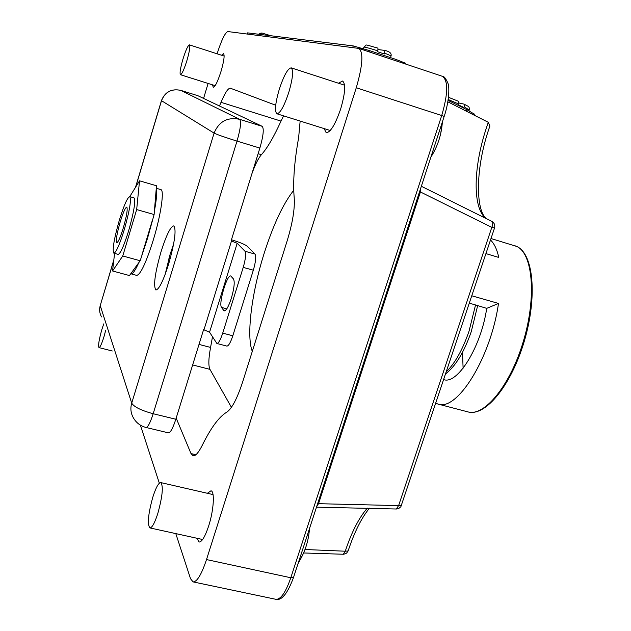 <?xml version="1.0" encoding="UTF-8"?>
<svg xmlns="http://www.w3.org/2000/svg" width="631" height="631" viewBox="0 0 631 631"><rect width="100%" height="100%" fill="white"/><g stroke="black" fill="none" stroke-linecap="round" stroke-linejoin="round"><path stroke-width="0.95" d="M448.799 97.434L458.713 101.378L458.043 104.651L463.817 107.491L464.179 106.718L464.495 104.233L458.761 102.956M252.297 351.404C246.153 335.724 251.745 292.516 264.129 253.457C273.239 224.873 283.106 203.813 293.73 190.278M338.484 83.229L342.538 81.028C345.883 83.757 345.267 93.057 340.685 108.934C335.298 124.536 330.47 132.463 326.195 132.723L324.153 128.606M207.378 493.284L210.943 490.815C214.926 491.068 213.791 510.242 208.687 525.923C205.107 536.665 201.888 542.037 199.041 542.045L196.911 538.243M221.568 55.236L223.492 53.572C224.81 55.086 223.997 61.002 221.039 71.327C217.758 81.533 215.155 86.865 213.239 87.33L212.576 84.862M485.988 218.539C472.296 207.82 473.234 166.963 486.643 127.178L488.299 122.327L447.844 101.812M448.081 100.376L466.664 109.526L474.37 114.179M251.943 173.628C255.2 164.541 258.355 158.231 261.392 154.705C267.228 148.246 273.767 137.045 281.008 121.097L283.571 115.859M231.427 407.326L209.949 369.364C208.309 365.791 208.514 358.479 210.58 347.429L212.473 336.851M217.096 53.793C221.513 40.061 225.093 32.646 227.83 31.55L358.81 48.413C363.598 52.223 362.754 65.332 356.27 87.756L206.511 559.571C201.526 574.478 197.046 581.924 193.07 581.892L190.523 578.706L175.797 533.605M159.335 483.18L140.39 425.144M203.576 98.404L208.112 83.442M219.485 105.984L221.016 102.332C225.062 92.725 228.17 88.024 230.354 88.206L275.708 105.235M300.143 121.065L298.629 137.732C294.267 162.064 292.8 182.13 294.22 197.945C294.945 208.624 292.603 222.909 287.176 240.797L242.769 381.589C237.193 398.571 231.869 408.762 226.789 412.153C219.091 416.712 210.904 427.779 202.228 445.36C198.52 452.719 195.46 456.189 193.039 455.763L191.004 453.579L176.175 418.108M316.675 506.614L318.529 503.688L398.611 505.612L491.809 227.357L420.42 191.966L420.83 187.864M305.002 549.506L345.267 551.21C351.546 532.209 358.913 517.846 367.345 508.113M317.669 503.554L318.529 503.688L420.42 191.966L419.568 191.714M488.299 122.327L489.908 126.026C475.175 167.034 475.372 210.588 486.517 218.791M405.67 63.289L396.221 59.527L370.034 50.772L353.226 45.913L247.589 32.875L247.107 34.027M261.155 32.962L258.639 34.24M259.562 34.35L261.889 33.009L270.88 35.746L261.889 33.009M391.07 55.883L384.602 53.107L384.318 53.974L377.59 51.726L377.866 50.851C368.89 48.035 364.237 46.82 363.906 47.207L363.44 48.658M378.71 49.644L384.713 50.401C389.493 51.45 391.622 53.233 391.11 55.765L390.518 57.618M377.945 48.137L377.866 50.851M384.602 53.107L384.713 50.401M462.499 352.295L463.107 368.228M485.941 253.615L498.774 257.432C496.999 249.379 494.247 243.574 490.508 240.009M435.776 403.264L437.969 404.061C456.962 411.688 490.697 358.116 498.506 303.456L471.807 295.789M443.703 379.61C457.388 384.926 481.122 346.869 486.706 308.362L498.506 303.456M446.354 371.714C455.022 363.29 462.578 349.819 469.007 331.299L475.545 304.954L469.33 303.18M475.545 304.954L486.706 308.362M182.935 59.18C180.348 68.227 179.527 73.401 180.466 74.71C181.941 74.229 184.094 69.473 186.95 60.442C189.545 51.324 190.373 46.134 189.426 44.864C187.928 45.408 185.759 50.18 182.935 59.18M105.732 330.187L104.012 336.591C101.796 343.698 100.132 347.373 99.012 347.61C98.026 345.827 98.98 339.793 101.859 329.516L103.744 323.892M279.257 89.365C283.832 75.562 287.807 68.393 291.183 67.856C293.644 70.12 292.847 78.283 288.801 92.363C284.155 106.229 280.196 113.367 276.914 113.769C274.461 111.419 275.242 103.279 279.257 89.365M440.706 133.583L442.41 121.822M157.813 513.484C162.522 496.289 163.516 485.988 160.771 482.589C158.562 482.723 155.912 487.566 152.836 497.11C148.159 514.06 147.181 524.329 149.91 527.918C152.079 527.832 154.713 523.02 157.813 513.484M303.038 554.215L297.942 563.917M120.182 222.009C123.116 212.537 125.309 207.567 126.768 207.094C127.864 208.916 126.713 215.841 123.321 227.862C120.371 237.366 118.178 242.32 116.759 242.722C115.678 240.821 116.822 233.92 120.182 222.009M119.291 220.353C113.966 239.196 112.152 250.144 113.864 253.205C116.104 252.597 119.582 244.741 124.275 229.645C129.671 210.502 131.5 199.499 129.757 196.635C127.423 197.424 123.936 205.327 119.291 220.353M113.864 253.205L118.123 254.38C120.411 253.78 123.913 245.94 128.621 230.859C134.009 211.732 135.799 200.737 134.009 197.858L129.757 196.635L139.53 180.821L156.488 185.759L154.421 210.825C156.52 199.782 157.111 192.605 156.196 189.3M114.582 253.402L112.555 270.975L129.458 275.558L130.767 273.744L136.682 275.392C140.516 274.659 146.061 262.843 153.309 239.954C160.96 214.982 164.573 189.828 160.795 189.584L156.283 188.275M131.043 273.862C132.715 274.17 135.302 270.439 138.788 262.67L140.169 260.753L147.512 238.329L154.114 214.54L154.421 210.825M168.643 264.073C174.819 242.138 176.522 229.408 173.762 225.882C170.52 226.561 166.261 235.26 160.96 251.99C154.871 273.538 153.183 286.198 155.912 289.984C159.028 289.503 163.271 280.866 168.643 264.073M165.156 274.406L170.054 254.514L173.635 243.96M223.729 310.484L224.25 310.87C226.237 310.736 228.596 306.54 231.332 298.282C234.172 288.406 234.898 281.986 233.525 279.028L230.796 275.999C227.034 274.154 218.279 303.961 221.552 307.439L223.729 310.484L224.896 310.791M112.555 270.975L122.761 255.973L136.675 209.571L139.53 180.821M130.767 273.744L138.788 262.67M216.883 343.477C218.523 343.382 220.471 339.928 222.719 333.129L232.807 335.795C230.552 342.578 228.58 346.009 226.884 346.096L216.883 343.477L209.563 332.214L203.584 329.658L175.82 419.244C172.902 428.197 170.449 432.74 168.445 432.858L146.045 427.479C147.899 427.313 150.281 422.731 153.175 413.731L175.82 419.244M197.897 95.715L262.188 126.318C264.137 128.614 263.364 135.862 259.862 148.08L231.096 240.892L237.193 243.25L209.563 332.214M231.451 239.748C239.575 242.257 244.725 244.339 246.902 246.011L255.003 254.08C256.304 256.438 255.744 261.81 253.331 270.202L243.227 267.378C245.64 258.97 246.232 253.591 244.986 251.248L237.193 243.25M232.807 335.795L253.331 270.202M222.719 333.129L243.227 267.378M141.92 254.956L152.347 220.385M122.761 255.973L140.169 260.753M136.675 209.571L154.114 214.54M458.406 103.87L448.207 99.524M469.219 110.039L464.179 106.718M293.573 577.31L293.494 577.539C287.594 593.463 281.749 600.728 275.952 599.324C280.779 599.545 285.733 592.351 290.804 577.751L441.716 115.544L356.27 87.756M444.185 116.404L441.716 115.544C448.128 93.554 448.325 80.476 442.323 76.296L358.81 48.413M442.323 76.296C443.964 76.075 445.857 78.449 448.002 83.418C449.666 87.378 448.972 102.427 444.185 116.388L293.494 577.539L290.804 577.751L206.511 559.571M195.886 454.738L191.004 453.579M209.949 369.364L192.652 364.939M210.58 347.429L199.01 344.416M170.189 258.749L168.919 258.394M261.392 154.705L258.118 153.712M281.008 121.097L221.016 102.332M303.598 552.969L343.777 554.263L346.608 553.127L348.115 550.942L345.267 551.21L343.272 554.27M369.506 508.168C361.531 517.791 354.401 532.051 348.115 550.942L348.194 550.705M396.292 509.004L398.611 505.612L401.592 505.234M316.494 507.166L396.386 509.004L398.689 508.539L400.859 506.74L494.523 228.028C495.264 225.109 494.349 222.877 491.77 221.339C493.063 222.357 493.071 224.36 491.809 227.357L494.538 227.98M421.35 186.271L491.494 221.229M466.664 109.526L465.97 111.009M247.589 32.875L247.234 34.042M353.226 45.913L352.697 47.577M370.034 50.772L369.632 52.026M396.221 59.527L395.826 60.773M260.153 34.429L259.586 34.279M514.683 245.656L516.781 246.461C533.652 253.914 537.423 296.807 524.369 340.961C511.347 385.107 485.578 416.933 467.957 411.893C484.482 416.902 510.542 385.139 523.549 340.708C536.744 296.341 532.69 253.276 516.639 246.413L491.005 238.526M434.254 146.778L438.979 132.336M304.347 544.316L300.001 557.638M113.793 260.248L100.226 305.601L131.713 403.146L214.09 133.109L161.504 100.692L135.689 187.044M180.718 90.343L239.646 119.322C241.405 121.562 240.521 128.819 237.011 141.099L259.862 148.08M262.188 126.318L239.646 119.322C227.475 116.861 218.957 121.46 214.09 133.109C217.182 134.648 224.825 137.306 237.011 141.099L153.175 413.731C141.178 410.465 134.024 406.94 131.713 403.146C130.223 408.344 130.775 413.242 133.37 417.832C136.241 422.809 140.468 426.028 146.045 427.479M203.979 329.761L231.49 241.01M197.945 95.731L180.766 90.359C171.498 88.443 165.062 91.842 161.449 100.566L161.504 100.692C165.125 91.913 171.561 88.474 180.805 90.375L197.992 95.746M244.986 251.248L255.003 254.08M101.544 316.904C99.556 313.347 99.114 309.576 100.226 305.601L113.848 259.751M221.552 307.439L226.781 308.851M464.495 104.233C467.831 106.82 469.511 105.361 469.29 109.897L468.928 110.662M275.952 599.324L193.07 581.892M474.441 114.03L473.952 115.055M448.491 97.3L458.713 101.378M405.709 63.171L405.449 63.983M377.985 48.145C361.894 43.76 367.944 44.517 363.945 47.08M467.957 411.893L437.969 404.061M477.628 305.775L471.254 331.646C464.195 351.995 455.653 366.083 445.62 373.907M215.155 85.674L180.466 74.71M224.147 56.072L189.426 44.864M112.286 350.994L99.012 347.61M344.573 85.201L291.183 67.856M430.87 157.143C437.669 146.408 441.503 134.679 442.363 121.964M330.234 130.514L276.914 113.769M213.049 494.586L160.771 482.589M298.242 563.01C304.883 552.488 308.622 541.051 309.458 528.683M202.63 539.505L149.91 527.918M100.195 305.42L99.619 309.805M161.433 100.637L135.507 187.328"/></g></svg>
